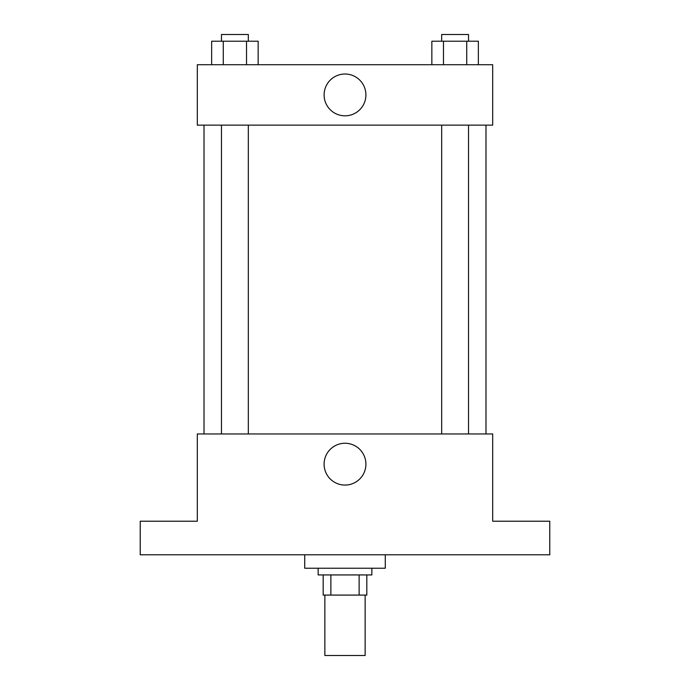 <?xml version="1.0" encoding="UTF-8"?>
<svg xmlns="http://www.w3.org/2000/svg" width="690" height="690" viewBox="0 0 690 690"><rect width="100%" height="100%" fill="white"/><g stroke="black" fill="none" stroke-linecap="round" stroke-linejoin="round"><path stroke-width="1.03" d="M324.861 595.082L324.861 655.5L365.139 655.5L365.139 595.082M359.128 574.934L359.128 595.082L323.179 595.082L323.179 574.934M359.128 595.082L366.821 595.082L366.821 574.934L366.821 595.082M371.858 568.224L371.858 574.934L318.142 574.934L318.142 568.224M330.872 574.934L330.872 595.082M304.721 554.795L304.721 568.224L385.279 568.224L385.279 554.795M549.766 554.795L140.234 554.795L140.234 521.226L197.305 521.226L197.305 433.958L492.695 433.958L492.695 521.226L549.766 521.226L549.766 554.795M365.907 464.163A20.907 20.907 0 0 1 334.547 482.267A20.907 20.907 0 0 1 334.547 446.059A20.907 20.907 0 0 1 365.907 464.163M485.984 125.132L485.984 433.958M441.678 433.958L441.678 125.132M248.322 125.132L248.322 433.958M492.695 125.132L197.305 125.132L197.305 64.713L492.695 64.713L492.695 125.132M365.907 94.918A20.907 20.907 0 0 1 334.547 113.022A20.907 20.907 0 0 1 334.547 76.823A20.907 20.907 0 0 1 365.907 94.918M478.36 64.713L478.36 41.21L431.845 41.21L431.845 64.713M466.733 41.21L466.733 64.713M443.472 41.21L443.472 64.713M441.678 41.21L441.678 34.5L468.527 34.5L468.527 41.21M258.155 64.713L258.155 41.21L211.64 41.21L211.64 64.713M246.528 41.21L246.528 64.713M223.267 41.21L223.267 64.713M221.473 41.21L221.473 34.5L248.322 34.5L248.322 41.21M204.016 125.132L204.016 433.958M468.527 433.958L468.527 125.132M221.473 125.132L221.473 433.958"/></g></svg>
